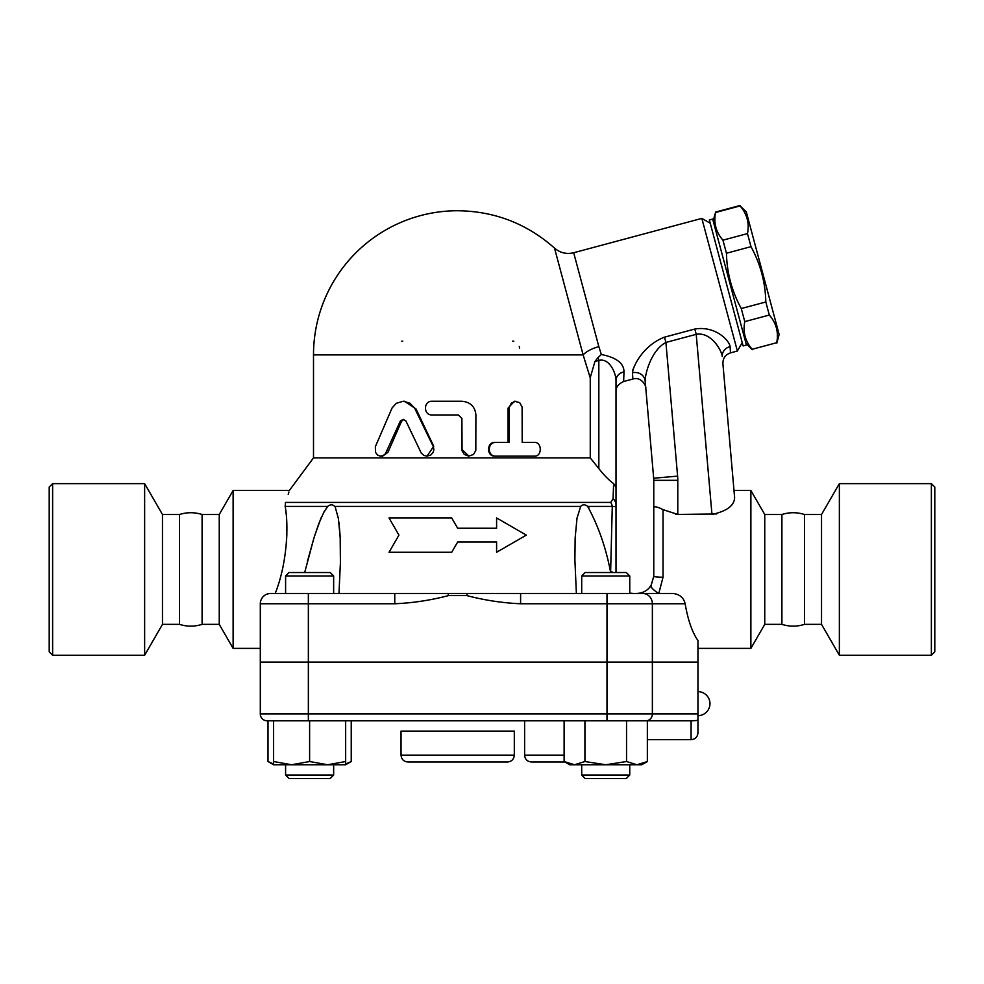 <?xml version="1.0" encoding="UTF-8"?>
<svg xmlns="http://www.w3.org/2000/svg" width="984" height="984" viewBox="0 0 984 984"><rect width="100%" height="100%" fill="white"/><g stroke="black" fill="none" stroke-linecap="round" stroke-linejoin="round"><path stroke-width="1.48" d="M52.632 655.246L49.2 651.814L49.2 487.055L52.632 483.624L52.632 655.246L144.636 655.246L144.636 483.624L52.632 483.624M144.636 655.246L162.471 624.36L162.471 514.509L144.636 483.624M162.471 624.36L179.494 624.36L179.494 514.509L162.471 514.509M179.494 624.36C187.034 626.734 194.561 626.734 202.089 624.36L202.089 514.509C194.561 512.123 187.034 512.123 179.494 514.509M202.089 624.36L219.248 624.36L219.248 514.509L202.089 514.509M219.248 624.36L233.122 648.382L233.122 490.487L219.248 514.509M260.305 648.382L233.122 648.382M610.67 570.043L612.282 506.416C615.049 506.871 616.292 506.366 616.009 504.903A10.295 8.782 180 0 0 613.081 498.765L610.732 502.418L285.495 502.418C290.735 486.551 290.735 486.551 285.495 502.418L285.151 506.416C288.927 525.64 287.02 564.103 275.188 593.463M288.226 494.374L288.939 491.975M286.43 543.094L286.885 533.759M286.036 513.537L285.741 510.856M269.062 593.573L266.75 594.213M264.77 595.271L263.281 596.513M262.064 598.001L261.006 600.031M673.204 593.475L270.6 593.463A10.295 10.295 0 0 0 260.305 603.758A10.295 10.295 0 0 1 260.563 601.47M394.756 593.463L394.756 603.758L308.361 603.758L308.361 662.109L260.305 662.109L260.305 603.758L308.361 603.758L308.361 593.463L285.594 593.463L285.594 575.96L333.65 575.96L333.65 593.463M333.65 575.96L330.206 572.528L289.025 572.528L285.594 575.96M576.378 593.463L574.89 559.834L575.148 537.953L577.018 518.125L580.683 506.416C582.737 504.3 585.062 504.3 587.657 506.416C598.358 525.96 606.021 547.94 610.634 572.38L610.67 572.528M335.359 507.596L338.422 518.679L340.193 537.768L340.402 562.75L338.976 593.463M496.6 552.27L496.6 541.975L496.6 552.27L526.329 535.111L496.6 517.953L496.6 528.248L496.6 517.953M389.024 552.27L398.938 535.111L389.024 552.27L451.73 552.27L457.671 541.975L496.6 541.975M451.73 517.953L457.671 528.248L451.73 517.953L389.024 517.953L398.938 535.111M633.167 593.463L629.76 593.118L633.167 593.463M610.732 502.418A10.295 8.893 90 0 1 612.282 506.416L610.634 571.323A24.022 7.897 0 0 1 613.081 572.528M610.634 571.323L610.634 572.38M308.361 662.109L697.951 662.109L697.951 640.535C692.244 632.404 687.976 620.141 685.135 603.758C683.683 597.608 679.563 594.176 672.798 593.463L658.8 593.463L663.031 577.214A9.262 0.91 180 0 1 653.77 576.304L651.014 585.615C647.656 590.609 642.859 593.229 636.599 593.463M520.597 593.463L520.597 603.758L652.367 603.758A10.295 9.729 -90 0 0 642.65 593.463L658.8 593.463A9.262 2.398 32.9 0 1 651.014 585.615M581.704 593.463L581.704 575.96L629.76 575.96L629.76 593.463M629.76 575.96L626.328 572.528L585.136 572.528L581.704 575.96M588.899 507.928L587.657 506.416L612.282 506.416M340.513 553.808L340.206 537.867M340.12 536.071L338.988 522.639M338.385 518.47L338.176 517.289M304.683 572.528L313.945 537.953L318.754 523.759L324.056 511.791L327.697 506.416L323.428 512.971M321.387 517.277L320.87 518.47M320.698 518.888L314.523 536.071M313.97 537.867L307.365 561.569M285.151 506.416L327.697 506.416C330.366 504.312 332.69 504.312 334.671 506.416L580.683 506.416M496.6 528.248L457.671 528.248M394.756 603.758C412.862 602.983 430.795 600.252 448.544 595.591L448.052 593.463M467.302 593.463L466.81 595.591C484.558 600.252 502.48 602.983 520.597 603.758M697.951 713.941L697.951 662.453L260.305 662.453L260.305 713.941A6.863 6.863 0 0 0 267.168 720.817A6.863 6.863 0 0 1 260.305 713.941A6.863 6.863 0 0 0 267.168 720.817L692.81 720.817L691.088 720.817L691.088 739.685C695.257 739.279 697.545 736.991 697.951 732.822L697.951 713.941L260.305 713.941M692.81 720.817L697.951 720.337L697.951 732.822M626.537 761.53L626.537 720.817L647.349 720.817L647.349 761.53L636.943 764.752L605.738 764.752L626.537 761.53L636.943 764.752L641.777 764.752L647.349 761.53M273.577 764.752L273.577 761.53L291.596 764.752L273.577 764.752L268.005 761.53L273.577 764.014M273.577 720.817L273.577 761.53M291.596 764.752L309.616 761.53L327.635 764.752L291.596 764.752M309.616 720.817L309.616 761.53M327.635 764.752L345.655 761.53L345.655 764.752L327.635 764.752M345.655 720.817L345.655 761.53M584.927 761.53L605.738 764.752L574.521 764.752L584.927 761.53L584.927 720.817M333.65 775.048L285.594 775.048L285.594 764.752L285.594 775.048L289.025 778.479L330.206 778.479L333.65 775.048L333.65 764.752M564.115 720.817L564.115 761.53L574.521 764.752L569.687 764.752L564.115 761.53M629.76 775.048L581.704 775.048L581.704 764.752L581.704 775.048L585.136 778.479L626.328 778.479L629.76 775.048L629.76 764.752M268.005 720.817L268.005 761.53M345.655 764.014L351.239 761.53L351.239 720.817M524.607 720.817L524.607 755.134C525.013 759.304 527.301 761.591 531.471 761.997L564.939 761.997L531.471 761.997M261.658 598.641A10.295 10.295 0 0 1 264.425 595.517M613.081 498.765L613.61 483.599L616.009 487.375L616.009 380.501C616.021 373.563 609.637 357.684 598.838 360.415L598.838 468.593L590.252 457.88L313.502 457.88L289.358 490.487L233.122 490.487M616.009 572.528L616.009 487.375M613.61 483.599C609.071 480.315 604.151 475.321 598.838 468.593M663.339 337.512L664.495 337.168C643.979 344.917 633.167 365.335 632.478 372.788L632.86 379.037L623.635 381.509L623.991 371.891C624.016 363.33 616.464 357.536 601.347 354.498L598.075 357.549L598.838 360.415L594.963 361.448L590.203 377.794M623.991 371.891A10.295 8.844 0 0 0 616.009 380.501L616.009 391.447C615.824 387.302 618.37 383.981 623.635 381.509M601.347 354.498L598.85 346.651M582.885 353.982L554.607 248.448L583.131 354.904L313.502 354.904A144.168 144.168 0 0 1 457.671 210.736C494.595 211.179 526.87 223.639 554.521 248.103C560.117 252.9 566.513 254.438 573.684 252.74L701.838 218.399L737.373 351.03L730.497 352.875L730.116 346.626C729.464 340.685 715.602 325.556 694.802 329.05L664.495 337.168L665.91 342.444L696.217 334.326L694.802 329.05M632.823 369.972L633.069 369.148M710.251 223.257L701.838 218.399M743.117 345.938L709.353 219.949L712.674 219.051L746.438 345.052L743.117 345.938M713.117 220.711L715.54 212.519C713.511 222.938 715.983 232.15 722.945 240.17L726.45 253.245C726.893 272.888 731.838 291.313 741.272 308.546L744.777 321.62C742.748 332.051 745.22 341.263 752.182 349.283L776.72 342.703C778.75 332.284 776.278 323.059 769.316 315.052L765.81 301.977C765.367 282.334 760.423 263.897 750.989 246.664L747.483 233.589C749.513 223.171 747.041 213.946 740.079 205.939L746.278 211.831L779.144 334.511L776.831 343.121M752.182 349.283L776.72 342.703M744.777 321.62L769.316 315.052M741.272 308.546L765.81 301.977M726.45 253.245L750.989 246.664M722.945 240.17L747.483 233.589M715.54 212.519L740.079 205.939M590.252 457.88L590.252 377.918L583.131 354.904A20.59 8.561 165 0 1 598.838 346.626L573.77 253.048L598.838 346.626M512.59 341.165A6.863 6.863 0 0 1 513.808 341.276A6.863 6.863 0 0 0 512.59 341.165M519.281 346.491A6.863 6.863 0 0 1 519.466 348.041A6.863 6.863 0 0 0 519.281 346.491M401.779 341.239A6.863 6.863 0 0 1 402.751 341.165M403.12 401.238L404.387 401.238L416.035 408.95L433.747 446.293L426.97 456.158L430.783 455.026L433.157 452.357L433.87 449.774L433.366 446.699L414.522 407.942L409.836 403.145L403.292 401.238L396.368 403.256L392.075 407.979L375.347 446.699L375.531 452.357L377.536 455.026L380.07 456.109L382.973 455.715L385.408 453.796L400.34 421.017L403.28 419.368L405.925 421.017L421.263 453.083L423.907 455.444L426.97 456.158M403.76 419.442L401.534 421.3L387.954 452.308L382.616 456.158L380.82 456.158M532.738 456.158L495.001 456.158C486.403 456.588 486.403 442.001 495.001 442.431L508.076 442.431L508.076 408.102L514.447 401.238L519.712 402.653L522.11 406.982L522.197 442.431L532.738 442.431M468.913 456.158L461.791 449.294L461.791 418.397L458.359 414.965L461.89 418.397L462.074 450.856L464.288 454.46L468.679 456.158L473.525 454.46L475.813 450.414L475.899 414.965C475.087 406.626 470.413 402.05 461.89 401.238L432.148 401.238C423.255 400.82 423.255 415.396 432.148 414.965L458.372 414.965M522.197 442.431L534.521 442.431C542.172 442.001 542.172 456.588 534.521 456.158L495.887 456.158C487.092 456.588 487.092 442.001 495.887 442.431L509.269 442.431L509.331 407.204L511.508 402.948L515.801 401.238M495.001 442.431L495.887 442.431M495.001 456.158L495.887 456.158M598.075 357.549L594.963 361.448M632.478 372.788A10.295 9.348 175 0 1 645.16 380.956C645.233 372.506 651.765 349.96 665.91 342.444L677.607 476.133A48.056 48.056 0 0 1 677.791 480.315L653.77 480.315L653.77 576.304L651.137 585.431L648.653 588.518M730.497 352.875C725.356 354.658 722.822 358.262 722.908 363.711L734.617 497.535C734.384 505.567 726.844 511.2 711.973 514.435L696.217 334.326C710.792 331.682 721.481 349.775 722.281 356.589A10.295 9.348 175 0 1 730.116 346.626M722.908 363.711L734.617 497.535L733.99 490.487L750.878 490.487L750.878 648.382L697.951 648.382M716.709 513.943L677.791 514.435L663.031 509.651C657.189 506.649 654.089 506.059 653.77 507.855M645.16 380.956L653.671 478.224A24.022 24.022 0 0 1 653.77 480.315M615.344 485.235L614.779 484.522M644.286 591.642L645.492 590.978M675.762 514.349L677.791 514.435L677.791 480.315M677.607 476.133L653.671 478.224L645.787 388.077C646.463 386.503 641.519 376.232 632.86 379.037M804.506 624.36L804.506 514.509L821.529 514.509L821.529 624.36L804.506 624.36C796.966 626.734 789.439 626.734 781.911 624.36L764.752 624.36L750.878 648.382M764.752 624.36L764.752 514.509L750.878 490.487M781.911 624.36L781.911 514.509L764.752 514.509M821.529 624.36L839.364 655.246L839.364 483.624L821.529 514.509M931.368 655.246L934.8 651.814L934.8 487.055L931.368 483.624L931.368 655.246L839.364 655.246M407.905 761.997L507.449 761.997C511.618 761.591 513.906 759.304 514.312 755.134L401.041 755.134C401.447 759.304 403.735 761.591 407.905 761.997M401.041 755.134L401.041 731.112L514.312 731.112L514.312 755.134M260.305 603.758A10.295 10.295 0 0 1 270.6 593.463M606.993 662.109L606.993 593.463M652.367 662.109L652.367 603.758L685.135 603.758M448.544 595.591L466.81 595.591M308.361 720.817L308.361 662.453M606.993 720.817L606.993 662.453M645.885 720.817A6.863 6.482 -90 0 0 652.367 713.941L652.367 662.453M564.115 755.134L524.607 755.134M416.035 408.95L415.051 408.95M387.954 452.308L386.294 452.308M401.534 421.3L400.205 421.3M508.076 408.102L509.269 408.102M663.031 577.214L663.031 509.651M574.841 553.808L574.841 552.983L574.841 553.808M340.513 554.164L340.513 552.983L340.513 554.164M585.136 778.479L581.704 775.048M345.655 764.752L351.239 761.53M289.025 778.479L285.594 775.048M697.951 715.663A12.017 12.017 0 0 0 709.968 703.646A12.017 12.017 0 0 0 697.951 691.629M647.349 739.685L691.088 739.685M742.231 342.617L737.373 351.03M745.995 343.391L752.293 349.701M715.429 212.101L739.968 205.521M313.502 354.904L313.502 457.88M781.911 514.509C789.439 512.123 796.966 512.123 804.506 514.509M931.368 483.624L839.364 483.624"/></g></svg>
